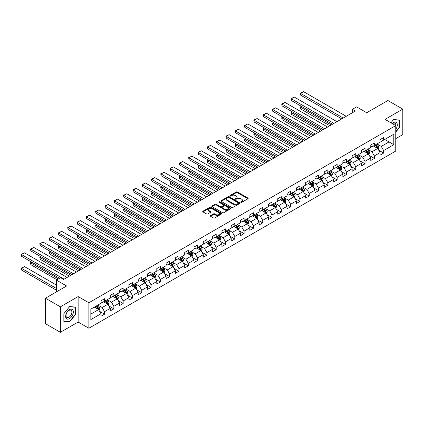 <?xml version="1.0" encoding="UTF-8"?>
<svg xmlns="http://www.w3.org/2000/svg" width="424" height="424" viewBox="0 0 424 424"><rect width="100%" height="100%" fill="white"/><g stroke="black" fill="none" stroke-linecap="round" stroke-linejoin="round"><path stroke-width="0.64" d="M240.901 202.338A0.578 0.334 0 0 0 241.722 202.338L247.939 198.745A0.827 0.477 0 0 0 248.183 198.411A0.827 0.477 0 0 0 247.939 198.072L237.403 191.987A0.827 0.477 0 0 0 236.232 191.987L230.015 195.581A0.578 0.334 0 0 0 230.831 196.052L231.637 195.586A2.65 1.532 0 0 1 235.384 195.586L236.263 196.095A2.65 1.532 0 0 1 237.037 197.176A2.65 1.532 0 0 1 236.263 198.257L235.458 198.724A0.578 0.334 0 0 0 236.279 199.195L237.085 198.729A2.65 1.532 0 0 1 240.827 198.729L241.707 199.238A2.65 1.532 0 0 1 242.48 200.319A2.65 1.532 0 0 1 241.707 201.4L240.901 201.866A0.578 0.334 0 0 0 240.901 202.338L240.901 201.866M210.537 215.578A0.827 0.477 0 0 0 210.293 215.917A0.827 0.477 0 0 0 210.537 216.256L213.489 217.963A0.827 0.477 0 0 0 214.661 217.963L221.572 213.972A0.827 0.477 0 0 0 221.81 213.632A0.827 0.477 0 0 0 221.572 213.299L211.035 207.214A0.827 0.477 0 0 0 209.864 207.214L202.953 211.2A0.827 0.477 0 0 0 202.714 211.539A0.827 0.477 0 0 0 202.953 211.878L206.525 213.94A0.827 0.477 0 0 0 207.696 213.94L210.654 212.233A0.827 0.477 0 0 0 210.898 211.894A0.827 0.477 0 0 0 210.654 211.555L208.884 210.532A2.215 1.277 0 0 1 208.232 209.631A2.215 1.277 0 0 1 209.599 208.449A2.215 1.277 0 0 1 212.016 208.725L218.948 212.731A2.215 1.277 0 0 1 219.6 213.632A2.215 1.277 0 0 1 218.233 214.814A2.215 1.277 0 0 1 215.816 214.539L214.661 213.871A0.827 0.477 0 0 0 213.489 213.871L210.537 215.578L210.537 216.256L213.489 214.56L213.489 213.871M395.762 138.664L402.8 134.604L402.8 109.122L387.891 100.515L366.718 112.736L356.579 106.885L352.408 109.297L355.386 111.019L63.642 279.453L60.664 277.731L56.487 280.142L56.487 291.85M60.362 306.828L60.362 332.305L78.138 322.044L78.138 296.567L60.362 306.828L45.453 298.22L66.626 285.993L56.487 280.142M78.138 296.567L88.87 302.762L395.762 125.584L395.762 151.061L88.87 328.245L88.87 302.762M402.8 109.122L385.029 119.383L395.762 125.584M231.695 207.447A0.827 0.477 0 0 0 232.866 207.447L239.777 203.462A0.827 0.477 0 0 0 240.016 203.123A0.827 0.477 0 0 0 239.777 202.783L229.241 196.704A0.827 0.477 0 0 0 228.07 196.704L221.158 200.69A0.827 0.477 0 0 0 220.92 201.029A0.827 0.477 0 0 0 221.158 201.368L231.695 207.447M219.372 202.465A0.578 0.334 0 0 1 219.961 202.545L219.961 201.856L230.672 208.041A0.827 0.477 0 0 1 230.916 208.38A0.827 0.477 0 0 1 230.672 208.719L223.766 212.705A0.827 0.477 0 0 1 222.595 212.705L212.058 206.621L212.058 205.947A0.827 0.477 0 0 0 211.815 206.281A0.827 0.477 0 0 0 212.058 206.621M212.058 205.947L215.016 204.241A0.827 0.477 0 0 1 216.187 204.241L220.459 206.705A0.827 0.477 0 0 0 221.63 206.705L223.591 205.576A0.827 0.477 0 0 0 223.83 205.237A0.827 0.477 0 0 0 223.591 204.898L219.139 202.328A0.578 0.334 0 0 1 219.961 201.856M60.362 332.305L45.453 323.697L45.453 298.22M99.576 311.322L104.553 314.195L104.553 311.682L110.282 308.375L110.282 310.887L113.86 308.826L113.86 306.308L119.584 303.006L119.584 305.519L123.161 303.452L123.161 300.939L128.885 297.632L128.885 300.15L132.463 298.083L132.463 295.57L138.192 292.263L138.192 294.775L141.77 292.708L141.77 290.196L147.494 286.889L147.494 289.406L151.071 287.339L151.071 284.827L156.795 281.52L156.795 284.032L160.373 281.965L160.373 279.453L166.102 276.151L166.102 278.663L169.679 276.596L169.679 274.084L175.404 270.777L175.404 273.289L178.981 271.228L178.981 268.71L184.705 265.408L184.705 267.92L188.288 265.853L188.288 263.341L194.012 260.034L194.012 262.546L197.589 260.484L197.589 257.967L203.313 254.665L203.313 257.177L206.891 255.11L206.891 252.598L212.615 249.291L212.615 251.808L216.198 249.741L216.198 247.229L221.922 243.922L221.922 246.434L225.499 244.367L225.499 241.855L231.223 238.548L231.223 241.065L234.801 238.998L234.801 236.486L240.53 233.179L240.53 235.691L244.107 233.624L244.107 231.112L249.831 227.81L249.831 230.322L253.409 228.255L253.409 225.743L259.133 222.436L259.133 224.948L262.71 222.886L262.71 220.369L268.44 217.067L268.44 219.579L272.017 217.512L272.017 215L277.741 211.693L277.741 214.205L281.319 212.143L281.319 209.626L287.043 206.324L287.043 208.836L290.62 206.769L290.62 204.257L296.349 200.95L296.349 203.467L299.927 201.4L299.927 198.888L305.651 195.581L305.651 198.093L309.229 196.026L309.229 193.514L314.953 190.206L314.953 192.724L318.535 190.657L318.535 188.145L324.259 184.838L324.259 187.35L327.837 185.283L327.837 182.771L333.561 179.469L333.561 181.981L337.138 179.914L337.138 177.402L342.862 174.094L342.862 176.607L346.445 174.545L346.445 172.027L352.169 168.726L352.169 171.238L355.747 169.171L355.747 166.659L361.471 163.351L361.471 165.864L365.048 163.802L365.048 161.284L370.777 157.982L370.777 160.495L374.355 158.428L374.355 155.915L380.079 152.608L380.079 155.126L383.656 153.059L383.656 150.541L393.795 144.69L393.795 134.222L389.025 136.978L389.025 141.934L393.795 144.69M104.553 314.195L100.976 316.262L100.976 313.749L90.837 319.601L90.837 309.133L100.976 303.282L100.976 300.764L104.553 298.703L104.553 301.215L110.282 297.908L110.282 295.396L113.86 293.329L113.86 295.841L119.584 292.539L119.584 290.027L123.161 287.96L123.161 290.472L128.885 287.165L128.885 284.652L132.463 282.585L132.463 285.103L138.192 281.796L138.192 279.284L141.77 277.216L141.77 279.729L147.494 276.421L147.494 273.909L151.071 271.842L151.071 274.36L156.795 271.053L156.795 268.54L160.373 266.473L160.373 268.986L166.102 265.684L166.102 263.166L169.679 261.104L169.679 263.617L175.404 260.31L175.404 257.797L178.981 255.73L178.981 258.243L184.705 254.941L184.705 252.423L188.288 250.361L188.288 252.874L194.012 249.566L194.012 247.054L197.589 244.987L197.589 247.499L203.313 244.198L203.313 241.685L206.891 239.618L206.891 242.131L212.615 238.823L212.615 236.311L216.198 234.244L216.198 236.762L221.922 233.454L221.922 230.942L225.499 228.875L225.499 231.387L231.223 228.08L231.223 225.568L234.801 223.501L234.801 226.019L240.53 222.711L240.53 220.199L244.107 218.132L244.107 220.644L249.831 217.342L249.831 214.825L253.409 212.763L253.409 215.275L259.133 211.968L259.133 209.456L262.71 207.389L262.71 209.901L268.44 206.599L268.44 204.082L272.017 202.02L272.017 204.532L277.741 201.225L277.741 198.713L281.319 196.646L281.319 199.158L287.043 195.856L287.043 193.344L290.62 191.277L290.62 193.789L296.349 190.482L296.349 187.97L299.927 185.903L299.927 188.42L305.651 185.113L305.651 182.601L309.229 180.534L309.229 183.046L314.953 179.739L314.953 177.227L318.535 175.16L318.535 177.677L324.259 174.37L324.259 171.858L327.837 169.791L327.837 172.303L333.561 169.001L333.561 166.484L337.138 164.422L337.138 166.934L342.862 163.627L342.862 161.115L346.445 159.048L346.445 161.56L352.169 158.258L352.169 155.741L355.747 153.679L355.747 156.191L361.471 152.884L361.471 150.372L365.048 148.305L365.048 150.817L370.777 147.515L370.777 145.003L374.355 142.936L374.355 145.448L380.079 142.141L380.079 139.629L383.656 137.562L383.656 140.079L393.795 134.222M103.599 301.766L107.892 304.246L102.168 307.548L97.875 305.073M100.976 301.904L102.168 302.593L104.553 301.215M102.168 307.548L104.553 311.682M107.892 304.246L110.282 308.375M112.906 296.392L117.199 298.872L111.475 302.18L107.177 299.699M110.282 296.53L111.475 297.219L113.86 295.841M111.475 302.18L113.86 306.308M117.199 298.872L119.584 303.006M122.207 291.023L126.5 293.503L120.776 296.805L116.483 294.33M119.584 291.161L120.776 291.85L123.161 290.472M120.776 296.805L123.161 300.939M126.5 293.503L128.885 297.632M131.509 285.654L135.807 288.129L130.078 291.436L125.785 288.956M128.885 285.792L130.078 286.476L132.463 285.103M130.078 291.436L132.463 295.57M135.807 288.129L138.192 292.263M140.816 280.28L145.109 282.76L139.385 286.067L135.086 283.587M138.192 280.418L139.385 281.107L141.77 279.729M139.385 286.067L141.77 290.196M145.109 282.76L147.494 286.889M150.117 274.911L154.41 277.386L148.686 280.693L144.393 278.213M147.494 275.049L148.686 275.738L151.071 274.36M148.686 280.693L151.071 284.827M154.41 277.386L156.795 281.52M159.419 269.537L163.717 272.017L157.988 275.324L153.695 272.844M156.795 269.675L157.988 270.364L160.373 268.986M157.988 275.324L160.373 279.453M163.717 272.017L166.102 276.151M168.726 264.168L173.018 266.648L167.294 269.95L163.002 267.47M166.102 264.306L167.294 264.995L169.679 263.617M167.294 269.95L169.679 274.084M173.018 266.648L175.404 270.777M178.027 258.794L182.32 261.274L176.596 264.581L172.303 262.101M175.404 258.932L176.596 259.621L178.981 258.243M176.596 264.581L178.981 268.71M182.32 261.274L184.705 265.408M187.328 253.425L191.627 255.905L185.898 259.207L181.605 256.732M184.705 253.563L185.898 254.252L188.288 252.874M185.898 259.207L188.288 263.341M191.627 255.905L194.012 260.034M196.635 248.051L200.928 250.531L195.204 253.838L190.911 251.358M194.012 248.188L195.204 248.877L197.589 247.499M195.204 253.838L197.589 257.967M200.928 250.531L203.313 254.665M205.937 242.682L210.23 245.162L204.506 248.464L200.213 245.989M203.313 242.82L204.506 243.508L206.891 242.131M204.506 248.464L206.891 252.598M210.23 245.162L212.615 249.291M215.244 237.313L219.537 239.788L213.813 243.095L209.514 240.615M212.615 237.451L213.813 238.134L216.198 236.762M213.813 243.095L216.198 247.229M219.537 239.788L221.922 243.922M224.545 231.939L228.838 234.419L223.114 237.721L218.821 235.246M221.922 232.076L223.114 232.765L225.499 231.387M223.114 237.721L225.499 241.855M228.838 234.419L231.223 238.548M233.847 226.57L238.14 229.045L232.416 232.352L228.123 229.872M231.223 226.708L232.416 227.397L234.801 226.019M232.416 232.352L234.801 236.486M238.14 229.045L240.53 233.179M243.153 221.196L247.446 223.676L241.722 226.983L237.424 224.503M240.53 221.333L241.722 222.022L244.107 220.644M241.722 226.983L244.107 231.112M247.446 223.676L249.831 227.81M252.455 215.827L256.748 218.302L251.024 221.609L246.731 219.129M249.831 215.964L251.024 216.653L253.409 215.275M251.024 221.609L253.409 225.743M256.748 218.302L259.133 222.436M261.756 210.452L266.055 212.933L260.325 216.24L256.032 213.76M259.133 210.59L260.325 211.279L262.71 209.901M260.325 216.24L262.71 220.369M266.055 212.933L268.44 217.067M271.063 205.084L275.356 207.564L269.632 210.866L265.334 208.391M268.44 205.221L269.632 205.91L272.017 204.532M269.632 210.866L272.017 215M275.356 207.564L277.741 211.693M280.365 199.709L284.658 202.19L278.934 205.497L274.641 203.017M277.741 199.847L278.934 200.536L281.319 199.158M278.934 205.497L281.319 209.626M284.658 202.19L287.043 206.324M289.666 194.34L293.964 196.821L288.235 200.123L283.942 197.648M287.043 194.478L288.235 195.167L290.62 193.789M288.235 200.123L290.62 204.257M293.964 196.821L296.349 200.95M298.973 188.972L303.266 191.447L297.542 194.754L293.249 192.273M296.349 189.104L297.542 189.793L299.927 188.42M297.542 194.754L299.927 198.888M303.266 191.447L305.651 195.581M308.274 183.597L312.567 186.078L306.844 189.38L302.55 186.904M305.651 183.735L306.844 184.424L309.229 183.046M306.844 189.38L309.229 193.514M312.567 186.078L314.953 190.206M317.576 178.228L321.874 180.703L316.145 184.011L311.852 181.53M314.953 178.366L316.145 179.055L318.535 177.677M316.145 184.011L318.535 188.145M321.874 180.703L324.259 184.838M326.883 172.854L331.176 175.335L325.452 178.642L321.159 176.161M324.259 172.992L325.452 173.681L327.837 172.303M325.452 178.642L327.837 182.771M331.176 175.335L333.561 179.469M336.184 167.485L340.477 169.96L334.753 173.268L330.46 170.787M333.561 167.623L334.753 168.312L337.138 166.934M334.753 173.268L337.138 177.402M340.477 169.96L342.862 174.094M345.491 162.111L349.784 164.592L344.055 167.899L339.762 165.418M342.862 162.249L344.055 162.938L346.445 161.56M344.055 167.899L346.445 172.027M349.784 164.592L352.169 168.726M354.793 156.742L359.086 159.223L353.362 162.524L349.069 160.044M352.169 156.88L353.362 157.569L355.747 156.191M353.362 162.524L355.747 166.659M359.086 159.223L361.471 163.351M364.094 151.368L368.387 153.848L362.663 157.156L358.37 154.675M361.471 151.506L362.663 152.195L365.048 150.817M362.663 157.156L365.048 161.284M368.387 153.848L370.777 157.982M373.401 145.999L377.694 148.48L371.97 151.781L367.672 149.306M370.777 146.137L371.97 146.826L374.355 145.448M371.97 151.781L374.355 155.915M377.694 148.48L380.079 152.608M384.732 139.459L389.025 141.934L381.271 146.412L376.978 143.932M380.079 140.763L381.271 141.452L383.656 140.079M381.271 146.412L383.656 150.541M78.138 322.044L88.87 328.245M352.408 109.297L352.408 112.736M90.837 314.094L98.591 309.615L94.298 307.135M98.591 309.615L100.976 313.749M378.674 150.181L383.656 153.059M369.373 155.555L374.355 158.428M360.071 160.924L365.048 163.802M350.765 166.298L355.747 169.171M341.463 171.667L346.445 174.545M332.162 177.041L337.138 179.914M322.855 182.41L327.837 185.283M313.553 187.779L318.535 190.657M304.252 193.153L309.229 196.026M294.945 198.522L299.927 201.4M285.644 203.896L290.62 206.769M276.342 209.265L281.319 212.143M267.035 214.639L272.017 217.512M257.734 220.008L262.71 222.886M248.427 225.383L253.409 228.255M239.125 230.751L244.107 233.624M229.824 236.12L234.801 238.998M220.517 241.494L225.499 244.367M211.216 246.863L216.198 249.741M201.914 252.238L206.891 255.11M192.607 257.607L197.589 260.484M183.306 262.981L188.288 265.853M174.004 268.35L178.981 271.228M164.698 273.724L169.679 276.596M155.396 279.093L160.373 281.965M146.094 284.462L151.071 287.339M136.788 289.836L141.77 292.708M127.486 295.205L132.463 298.083M118.179 300.579L123.161 303.452M108.878 305.948L113.86 308.826M395.762 132.129L399.313 127.714L399.313 120.04L393.557 119.526L390.933 122.79M63.854 321.387L69.605 321.901L75.361 314.746L75.361 307.071L69.605 306.557L63.854 313.718L63.854 321.387M399.011 127.539L399.313 127.714M75.064 314.571L75.361 314.746M69.001 321.551L69.605 321.901M241.134 202.418L241.707 202.089A2.65 1.532 0 0 0 242.48 201.008L242.48 200.319M237.037 197.176L237.037 197.865A2.65 1.532 0 0 1 236.263 198.946L235.691 199.275M247.939 198.072L247.939 198.745L237.403 192.676A0.827 0.477 0 0 0 236.232 192.676L230.248 196.132M239.777 202.783L239.777 203.462L229.241 197.393A0.827 0.477 0 0 0 228.07 197.393L221.169 201.374L221.158 200.69M238.309 203.361A0.578 0.334 0 0 0 238.309 202.889L229.061 197.547A0.578 0.334 0 0 0 228.244 197.547L227.397 198.04A2.65 1.532 0 0 0 226.617 199.121A2.65 1.532 0 0 0 227.397 200.202L233.714 203.849A2.65 1.532 0 0 0 237.461 203.849L238.309 203.361L238.309 204.05A0.578 0.334 0 0 0 238.479 203.812L238.479 203.123M226.617 199.121L226.617 199.81A2.65 1.532 0 0 0 227.397 200.891L227.397 200.202M238.309 204.05L237.461 204.538A2.65 1.532 0 0 1 233.714 204.538L227.397 200.891M212.069 206.626L215.016 204.93L215.016 204.241M223.83 205.237L223.83 205.926A0.827 0.477 0 0 1 223.591 206.26L221.63 207.394A0.827 0.477 0 0 1 220.459 207.394L216.187 204.93A0.827 0.477 0 0 0 215.016 204.93M219.961 202.545L230.661 208.725M224.89 209.265A2.215 1.277 0 0 0 227.306 209.546A2.215 1.277 0 0 0 228.674 208.364A2.215 1.277 0 0 0 228.022 207.458L225.579 206.048A0.827 0.477 0 0 0 224.407 206.048L222.446 207.177A0.827 0.477 0 0 0 222.208 207.516A0.827 0.477 0 0 0 222.446 207.855L224.89 209.265L224.89 209.954A2.215 1.277 0 0 0 227.306 210.23A2.215 1.277 0 0 0 228.674 209.053L228.674 208.364M222.208 207.516L222.208 208.205A0.827 0.477 0 0 0 222.446 208.544L222.446 207.855M224.89 209.954L222.446 208.544M219.6 213.632L219.6 214.321A2.215 1.277 0 0 1 218.233 215.503A2.215 1.277 0 0 1 215.816 215.228L214.661 214.56A0.827 0.477 0 0 0 213.489 214.56M208.232 209.631L208.232 210.32A2.215 1.277 0 0 0 208.884 211.221L208.884 210.532M210.654 211.555L210.654 212.233L208.884 211.221M221.561 213.977L211.035 207.903A0.827 0.477 0 0 0 209.864 207.903L202.964 211.883M378.166 149.296L378.876 147.504A2.237 1.288 -120 0 0 378.16 145.602L376.931 143.959M374.784 146.799L373.947 145.681M331.324 124.91L300.632 107.187L300.632 108.91L329.835 125.769M375.081 145.029L376.311 146.672A2.237 1.288 60 0 1 376.952 148.013L377.667 147.6A2.237 1.288 -120 0 0 377.026 146.259L375.796 144.616M375.235 144.939L376.602 146.762A1.139 0.657 60 0 1 376.809 147.107L377.667 147.6M301.761 106.535L300.632 107.187L300.303 106.996L301.438 106.345M300.632 108.91L300.303 106.996M343.255 118.026L300.632 93.418L300.632 95.135L341.76 118.884M346.233 116.303L303.611 91.695L300.632 93.418L300.303 93.227L302.392 92.019L303.611 91.695M300.632 95.135L300.303 93.227M395.762 129.368A5.48 3.164 120 0 0 396.795 127.428A5.48 3.164 120 0 0 396.456 122.578A5.48 3.164 120 0 0 392.253 123.554M398.645 119.981L399.011 120.193L399.011 127.629L395.762 131.673M390.944 122.796L393.435 119.695L399.011 120.193M395.762 125.87A4.15 2.396 120 0 0 394.967 123.22A4.15 2.396 120 0 0 392.491 123.691M69.488 318.636A5.48 3.164 120 0 0 73.363 311.921A5.48 3.164 120 0 0 69.488 309.684A5.48 3.164 120 0 0 65.614 316.399A5.48 3.164 120 0 0 69.488 318.636M68.942 317.237A4.15 2.396 120 0 0 71.656 313.58A4.15 2.396 120 0 0 71.02 310.251A4.15 2.396 120 0 0 68.942 310.458A4.15 2.396 120 0 0 66.234 314.115A4.15 2.396 120 0 0 66.87 317.444A4.15 2.396 120 0 0 68.942 317.237M63.913 313.665L69.488 306.727L75.064 307.225L75.064 314.661L69.488 321.593L63.913 321.095L63.902 313.654M74.693 307.013L75.064 307.225M368.859 154.665L369.569 152.879A2.237 1.288 -120 0 0 368.859 150.976L367.624 149.333M365.483 152.168L364.645 151.055M322.023 130.279L291.325 112.561L291.325 114.279L320.528 131.143M365.779 150.398L367.009 152.041A2.237 1.288 60 0 1 367.645 153.387L368.366 152.974A2.237 1.288 -120 0 0 367.725 151.628L366.495 149.985M365.933 150.308L367.301 152.131A1.139 0.657 60 0 1 367.507 152.476L368.366 152.974M292.459 111.904L291.325 112.561L290.996 112.371L292.131 111.713M291.325 114.279L290.996 112.371M359.557 160.039L360.268 158.247A2.237 1.288 -120 0 0 359.552 156.345L358.322 154.702M356.176 157.543L355.339 156.424M312.716 135.654L282.024 117.93L282.024 119.653L311.227 136.512M356.473 155.772L357.702 157.415A2.237 1.288 60 0 1 358.344 158.756L359.059 158.343A2.237 1.288 -120 0 0 358.418 157.002L357.188 155.359M356.632 155.682L357.994 157.505A1.139 0.657 60 0 1 358.201 157.85L359.059 158.343M283.158 117.278L282.024 117.93L281.695 117.74L282.829 117.088M282.024 119.653L281.695 117.74M333.948 123.395L291.325 98.787L291.325 100.509L332.458 124.253M336.932 121.672L294.309 97.064L291.325 98.787L290.996 98.596L294.309 97.064M291.325 100.509L290.996 98.596M324.646 128.763L282.024 104.156L282.024 105.878L323.157 129.627M327.625 127.046L285.002 102.438L282.024 104.156L281.695 103.97L285.002 102.438M282.024 105.878L281.695 103.97M350.256 165.408L350.961 163.622A2.237 1.288 -120 0 0 350.251 161.719L349.021 160.076M346.874 162.911L346.037 161.798M303.414 141.022L272.722 123.305L272.722 125.022L301.925 141.886M347.171 161.141L348.401 162.784A2.237 1.288 60 0 1 349.042 164.13L349.758 163.717A2.237 1.288 -120 0 0 349.116 162.371L347.887 160.728M347.325 161.051L348.692 162.874A1.139 0.657 60 0 1 348.899 163.219L349.758 163.717M273.851 122.647L272.722 123.305L272.394 123.114L273.522 122.457M272.722 125.022L272.394 123.114M340.949 170.777L341.659 168.991A2.237 1.288 -120 0 0 340.949 167.088L339.714 165.445M337.568 168.286L336.736 167.167M294.113 146.397L263.415 128.673L263.415 130.396L292.618 147.255M337.864 166.515L339.099 168.158A2.237 1.288 60 0 1 339.735 169.499L340.451 169.086A2.237 1.288 -120 0 0 339.815 167.745L338.58 166.102M338.023 166.425L339.391 168.249A1.139 0.657 60 0 1 339.598 168.593L340.451 169.086M264.55 128.022L263.415 128.673L263.087 128.483L264.221 127.831M263.415 130.396L263.087 128.483M331.648 176.151L332.358 174.365A2.237 1.288 -120 0 0 331.642 172.462L330.413 170.819M328.266 173.654L327.429 172.536M284.806 151.766L254.114 134.042L254.114 135.765L283.317 152.629M328.563 171.884L329.793 173.527A2.237 1.288 60 0 1 330.434 174.874L331.149 174.46A2.237 1.288 -120 0 0 330.508 173.114L329.278 171.471M328.717 171.794L330.084 173.617A1.139 0.657 60 0 1 330.291 173.962L331.149 174.46M255.248 133.39L254.114 134.042L253.785 133.857L254.919 133.2M254.114 135.765L253.785 133.857M315.345 134.138L272.722 109.53L272.722 111.252L313.85 134.996M318.323 132.415L275.701 107.807L272.722 109.53L272.394 109.339L275.701 107.807M272.722 111.252L272.394 109.339M306.038 139.507L263.415 114.899L263.415 116.621L304.549 140.371M309.022 137.789L266.399 113.182L263.415 114.899L263.087 114.713L266.399 113.182M263.415 116.621L263.087 114.713M296.736 144.881L254.114 120.273L254.114 121.995L295.242 145.739M299.715 143.158L257.092 118.55L254.114 120.273L253.785 120.082L257.092 118.55M254.114 121.995L253.785 120.082M287.43 150.25L244.807 125.642L244.807 127.364L285.94 151.114M290.414 148.527L247.791 123.919L244.807 125.642L244.484 125.456L247.791 123.919M244.807 127.364L244.484 125.456M278.128 155.624L235.506 131.016L235.506 132.738L276.639 156.483M281.112 153.901L238.489 129.293L235.506 131.016L235.177 130.825L238.489 129.293M235.506 132.738L235.177 130.825M268.827 160.993L226.204 136.385L226.204 138.107L267.332 161.857M271.805 159.27L229.183 134.662L226.204 136.385L225.875 136.194L229.183 134.662M226.204 138.107L225.875 136.194M259.52 166.367L216.897 141.759L216.897 143.476L258.031 167.226M262.504 164.644L219.881 140.037L216.897 141.759L216.569 141.568L218.657 140.36L219.881 140.037M216.897 143.476L216.569 141.568M250.218 171.736L207.596 147.128L207.596 148.851L248.729 172.595M253.202 170.013L210.58 145.406L207.596 147.128L207.267 146.937L210.58 145.406M207.596 148.851L207.267 146.937M240.917 177.105L198.294 152.497L198.294 154.219L239.422 177.969M243.895 175.388L201.273 150.78L198.294 152.497L197.966 152.311L201.273 150.78M198.294 154.219L197.966 152.311M231.61 182.479L188.987 157.871L188.987 159.594L230.121 183.338M234.594 180.757L191.971 156.149L188.987 157.871L188.659 157.68L191.971 156.149M188.987 159.594L188.659 157.68M222.309 187.848L179.686 163.24L179.686 164.963L220.819 188.712M225.292 186.131L182.67 161.523L179.686 163.24L179.357 163.054L182.67 161.523M179.686 164.963L179.357 163.054M213.007 193.222L170.384 168.614L170.384 170.337L211.512 194.081M215.986 191.5L173.363 166.892L170.384 168.614L170.056 168.423L173.363 166.892M170.384 170.337L170.056 168.423M203.7 198.591L161.078 173.983L161.078 175.706L202.211 199.455M206.684 196.869L164.062 172.261L161.078 173.983L160.749 173.798L164.062 172.261M161.078 175.706L160.749 173.798M194.399 203.965L151.776 179.357L151.776 181.08L192.909 204.824M197.377 202.243L154.755 177.635L151.776 179.357L151.448 179.167L154.755 177.635M151.776 181.08L151.448 179.167M185.097 209.334L142.475 184.726L142.475 186.449L183.603 210.198M188.076 207.612L145.453 183.004L142.475 184.726L142.146 184.535L145.453 183.004M142.475 186.449L142.146 184.535M175.79 214.708L133.168 190.1L133.168 191.818L174.301 215.567M178.774 212.986L136.152 188.378L133.168 190.1L132.839 189.91L134.927 188.701L136.152 188.378M133.168 191.818L132.839 189.91M166.489 220.077L123.866 195.469L123.866 197.192L164.994 220.936M169.468 218.355L126.845 193.747L123.866 195.469L123.538 195.279L126.845 193.747M123.866 197.192L123.538 195.279M157.182 225.446L114.56 200.838L114.56 202.561L155.693 226.31M160.166 223.729L117.543 199.121L114.56 200.838L114.236 200.653L117.543 199.121M114.56 202.561L114.236 200.653M147.881 230.82L105.258 206.212L105.258 207.935L146.391 231.679M150.864 229.098L108.242 204.49L105.258 206.212L104.929 206.022L108.242 204.49M105.258 207.935L104.929 206.022M322.346 181.52L323.051 179.734A2.237 1.288 -120 0 0 322.341 177.831L321.111 176.188M318.965 179.023L318.127 177.91M275.505 157.14L244.807 139.417L244.807 141.139L274.015 157.998M319.261 177.253L320.491 178.896A2.237 1.288 60 0 1 321.132 180.242L321.848 179.829A2.237 1.288 -120 0 0 321.207 178.488L319.977 176.84M319.415 177.163L320.783 178.986A1.139 0.657 60 0 1 320.989 179.336L321.848 179.829M245.941 138.759L244.807 139.417L244.484 139.226L245.613 138.574M244.807 141.139L244.484 139.226M313.039 186.894L313.749 185.108A2.237 1.288 -120 0 0 313.034 183.205L311.804 181.557M309.658 184.398L308.826 183.279M266.203 162.509L235.506 144.785L235.506 146.508L264.709 163.367M309.955 182.627L311.19 184.27A2.237 1.288 60 0 1 311.826 185.617L312.541 185.203A2.237 1.288 -120 0 0 311.905 183.857L310.67 182.214M310.114 182.537L311.476 184.361A1.139 0.657 60 0 1 311.682 184.705L312.541 185.203M236.64 144.133L235.506 144.785L235.177 144.6L236.311 143.943M235.506 146.508L235.177 144.6M303.738 192.263L304.448 190.477A2.237 1.288 -120 0 0 303.732 188.574L302.503 186.931M300.356 189.767L299.519 188.654M256.896 167.877L226.204 150.16L226.204 151.882L255.407 168.741M300.653 187.996L301.883 189.639A2.237 1.288 60 0 1 302.524 190.986L303.24 190.572A2.237 1.288 -120 0 0 302.598 189.226L301.369 187.583M300.807 187.906L302.174 189.729A1.139 0.657 60 0 1 302.381 190.079L303.24 190.572M227.338 149.502L226.204 150.16L225.875 149.969L227.01 149.317M226.204 151.882L225.875 149.969M294.431 197.637L295.141 195.846A2.237 1.288 -120 0 0 294.431 193.943L293.201 192.3M291.055 195.141L290.217 194.022M247.595 173.252L216.897 155.529L216.897 157.251L246.106 174.11M291.352 193.371L292.581 195.013A2.237 1.288 60 0 1 293.223 196.354L293.938 195.941A2.237 1.288 -120 0 0 293.297 194.6L292.067 192.957M291.505 193.28L292.873 195.104A1.139 0.657 60 0 1 293.079 195.448L293.938 195.941M218.031 154.877L216.897 155.529L216.569 155.338L217.703 154.686M216.897 157.251L216.569 155.338M285.129 203.006L285.84 201.22A2.237 1.288 -120 0 0 285.124 199.317L283.894 197.674M281.748 200.51L280.916 199.397M238.293 178.621L207.596 160.903L207.596 162.62L236.799 179.484M282.045 198.739L283.28 200.382A2.237 1.288 60 0 1 283.916 201.729L284.631 201.315A2.237 1.288 -120 0 0 283.995 199.969L282.76 198.326M282.204 198.649L283.566 200.472A1.139 0.657 60 0 1 283.773 200.817L284.631 201.315M208.73 160.246L207.596 160.903L207.267 160.712L208.401 160.055M207.596 162.62L207.267 160.712M275.828 208.38L276.538 206.589A2.237 1.288 -120 0 0 275.823 204.686L274.593 203.043M272.447 205.884L271.609 204.766M228.987 183.995L198.294 166.272L198.294 167.994L227.497 184.853M272.743 204.114L273.973 205.757A2.237 1.288 60 0 1 274.614 207.097L275.33 206.684A2.237 1.288 -120 0 0 274.688 205.343L273.459 203.7M272.897 204.024L274.264 205.847A1.139 0.657 60 0 1 274.471 206.191L275.33 206.684M199.423 165.62L198.294 166.272L197.966 166.081L199.1 165.429M198.294 167.994L197.966 166.081M266.521 213.749L267.231 211.963A2.237 1.288 -120 0 0 266.521 210.06L265.286 208.417M263.145 211.253L262.308 210.14M219.685 189.364L188.987 171.646L188.987 173.363L218.196 190.228M263.442 209.483L264.671 211.126A2.237 1.288 60 0 1 265.313 212.472L266.028 212.058A2.237 1.288 -120 0 0 265.387 210.712L264.157 209.069M263.596 209.392L264.963 211.216A1.139 0.657 60 0 1 265.17 211.56L266.028 212.058M190.122 170.989L188.987 171.646L188.659 171.455L189.793 170.798M188.987 173.363L188.659 171.455M257.22 219.118L257.93 217.332A2.237 1.288 -120 0 0 257.214 215.429L255.985 213.786M253.838 216.627L253.001 215.509M210.378 194.738L179.686 177.015L179.686 178.737L208.889 195.597M254.135 214.857L255.37 216.5A2.237 1.288 60 0 1 256.006 217.841L256.721 217.427A2.237 1.288 -120 0 0 256.085 216.086L254.851 214.443M254.294 214.767L255.656 216.59A1.139 0.657 60 0 1 255.863 216.934L256.721 217.427M180.82 176.363L179.686 177.015L179.357 176.824L180.492 176.172M179.686 178.737L179.357 176.824M247.918 224.492L248.628 222.706A2.237 1.288 -120 0 0 247.913 220.803L246.683 219.16M244.537 221.996L243.699 220.877M201.077 200.107L170.384 182.384L170.384 184.106L199.587 200.971M244.834 220.226L246.063 221.869A2.237 1.288 60 0 1 246.704 223.215L247.42 222.801A2.237 1.288 -120 0 0 246.779 221.455L245.549 219.812M244.987 220.136L246.355 221.959A1.139 0.657 60 0 1 246.561 222.303L247.42 222.801M171.513 181.732L170.384 182.384L170.056 182.198L171.19 181.541M170.384 184.106L170.056 182.198M238.611 229.861L239.322 228.075A2.237 1.288 -120 0 0 238.611 226.172L237.376 224.529M235.235 227.365L234.398 226.252M191.775 205.481L161.078 187.758L161.078 189.48L190.281 206.34M235.532 225.595L236.762 227.238A2.237 1.288 60 0 1 237.403 228.584L238.118 228.17A2.237 1.288 -120 0 0 237.477 226.829L236.248 225.181M235.686 225.504L237.053 227.328A1.139 0.657 60 0 1 237.26 227.677L238.118 228.17M162.212 187.101L161.078 187.758L160.749 187.567L161.883 186.915M161.078 189.48L160.749 187.567M229.31 235.235L230.02 233.449A2.237 1.288 -120 0 0 229.304 231.546L228.075 229.903M225.928 232.739L225.091 231.621M182.468 210.85L151.776 193.127L151.776 194.849L180.979 211.709M226.225 230.969L227.455 232.612A2.237 1.288 60 0 1 228.096 233.958L228.812 233.544A2.237 1.288 -120 0 0 228.17 232.198L226.941 230.555M226.384 230.879L227.746 232.702A1.139 0.657 60 0 1 227.953 233.046L228.812 233.544M152.91 192.475L151.776 193.127L151.448 192.941L152.582 192.284M151.776 194.849L151.448 192.941M220.008 240.604L220.713 238.818A2.237 1.288 -120 0 0 220.003 236.915L218.773 235.272M216.627 238.108L215.79 236.995M173.167 216.219L142.475 198.501L142.475 200.223L171.678 217.083M216.924 236.338L218.153 237.981A2.237 1.288 60 0 1 218.795 239.327L219.51 238.913A2.237 1.288 -120 0 0 218.869 237.567L217.639 235.924M217.077 236.248L218.445 238.071A1.139 0.657 60 0 1 218.652 238.421L219.51 238.913M143.603 197.844L142.475 198.501L142.146 198.31L143.275 197.658M142.475 200.223L142.146 198.31M210.702 245.978L211.412 244.192A2.237 1.288 -120 0 0 210.702 242.284L209.467 240.641M207.32 243.482L206.488 242.364M163.865 221.593L133.168 203.87L133.168 205.592L162.371 222.452M207.617 241.712L208.852 243.355A2.237 1.288 60 0 1 209.488 244.696L210.203 244.282A2.237 1.288 -120 0 0 209.567 242.941L208.338 241.298M207.776 241.622L209.143 243.445A1.139 0.657 60 0 1 209.35 243.789L210.203 244.282M134.302 203.218L133.168 203.87L132.839 203.679L133.973 203.027M133.168 205.592L132.839 203.679M201.4 251.347L202.11 249.561A2.237 1.288 -120 0 0 201.395 247.658L200.165 246.015M198.019 248.851L197.181 247.738M154.559 226.962L123.866 209.244L123.866 210.961L153.069 227.826M198.315 247.081L199.545 248.724A2.237 1.288 60 0 1 200.186 250.07L200.902 249.657A2.237 1.288 -120 0 0 200.261 248.31L199.031 246.667M198.474 246.991L199.837 248.814A1.139 0.657 60 0 1 200.043 249.158L200.902 249.657M125.001 208.587L123.866 209.244L123.538 209.053L124.672 208.396M123.866 210.961L123.538 209.053M192.099 256.721L192.803 254.93A2.237 1.288 -120 0 0 192.093 253.027L190.864 251.384M188.717 254.225L187.88 253.107M145.257 232.336L114.56 214.613L114.56 216.335L143.768 233.195M189.014 252.455L190.244 254.098A2.237 1.288 60 0 1 190.885 255.439L191.6 255.025A2.237 1.288 -120 0 0 190.959 253.685L189.729 252.042M189.168 252.365L190.535 254.188A1.139 0.657 60 0 1 190.742 254.532L191.6 255.025M115.694 213.961L114.56 214.613L114.236 214.422L115.365 213.77M114.56 216.335L114.236 214.422M182.792 262.09L183.502 260.304A2.237 1.288 -120 0 0 182.786 258.401L181.557 256.759M179.41 259.594L178.578 258.481M135.956 237.705L105.258 219.987L105.258 221.704L134.461 238.569M179.707 257.824L180.942 259.467A2.237 1.288 60 0 1 181.578 260.813L182.293 260.4A2.237 1.288 -120 0 0 181.657 259.053L180.423 257.41M179.866 257.734L181.228 259.557A1.139 0.657 60 0 1 181.435 259.901L182.293 260.4M106.392 219.33L105.258 219.987L104.929 219.796L106.064 219.139M105.258 221.704L104.929 219.796M173.49 267.459L174.2 265.673A2.237 1.288 -120 0 0 173.485 263.77L172.255 262.127M170.109 264.968L169.271 263.85M126.649 243.079L95.957 225.356L95.957 227.079L125.16 243.938M170.406 263.198L171.635 264.841A2.237 1.288 60 0 1 172.277 266.182L172.992 265.769A2.237 1.288 -120 0 0 172.351 264.428L171.121 262.785M170.559 263.108L171.927 264.931A1.139 0.657 60 0 1 172.133 265.276L172.992 265.769M97.091 224.704L95.957 225.356L95.628 225.165L96.762 224.513M95.957 227.079L95.628 225.165M164.183 272.833L164.894 271.047A2.237 1.288 -120 0 0 164.183 269.145L162.954 267.502M160.807 270.337L159.97 269.219M117.347 248.448L86.65 230.725L86.65 232.447L115.858 249.312M161.104 268.567L162.334 270.21A2.237 1.288 60 0 1 162.975 271.556L163.691 271.143A2.237 1.288 -120 0 0 163.049 269.797L161.82 268.154M161.258 268.477L162.625 270.3A1.139 0.657 60 0 1 162.832 270.644L163.691 271.143M87.784 230.073L86.65 230.725L86.321 230.539L87.455 229.882M86.65 232.447L86.321 230.539M154.882 278.202L155.592 276.416A2.237 1.288 -120 0 0 154.877 274.514L153.647 272.871M151.501 275.706L150.668 274.593M108.046 253.822L77.348 236.099L77.348 237.822L106.551 254.681M151.797 273.936L153.032 275.579A2.237 1.288 60 0 1 153.668 276.925L154.384 276.512A2.237 1.288 -120 0 0 153.748 275.171L152.513 273.528M151.956 273.846L153.318 275.669A1.139 0.657 60 0 1 153.525 276.019L154.384 276.512M78.482 235.442L77.348 236.099L77.02 235.908L78.154 235.256M77.348 237.822L77.02 235.908M145.58 283.577L146.291 281.79A2.237 1.288 -120 0 0 145.575 279.888L144.346 278.245M142.199 281.08L141.362 279.962M98.739 259.191L68.047 241.468L68.047 243.191L97.25 260.05M142.496 279.31L143.725 280.953A2.237 1.288 60 0 1 144.367 282.299L145.082 281.886A2.237 1.288 -120 0 0 144.441 280.54L143.211 278.897M142.649 279.22L144.017 281.043A1.139 0.657 60 0 1 144.224 281.388L145.082 281.886M69.176 240.816L68.047 241.468L67.718 241.282L68.852 240.625M68.047 243.191L67.718 241.282M136.274 288.945L136.984 287.159A2.237 1.288 -120 0 0 136.274 285.257L135.039 283.614M132.898 286.449L132.06 285.336M89.438 264.56L58.74 246.842L58.74 248.565L87.948 265.424M133.194 284.679L134.424 286.322A2.237 1.288 60 0 1 135.065 287.668L135.781 287.255A2.237 1.288 -120 0 0 135.139 285.909L133.91 284.266M133.348 284.589L134.715 286.412A1.139 0.657 60 0 1 134.922 286.762L135.781 287.255M59.874 246.185L58.74 246.842L58.411 246.651L59.545 246M58.74 248.565L58.411 246.651M126.972 294.32L127.682 292.534A2.237 1.288 -120 0 0 126.967 290.626L125.737 288.983M123.591 291.823L122.753 290.705M80.131 269.934L49.438 252.211L49.438 253.934L78.641 270.793M123.888 290.053L125.122 291.696A2.237 1.288 60 0 1 125.758 293.037L126.474 292.624A2.237 1.288 -120 0 0 125.838 291.283L124.603 289.64M124.047 289.963L125.409 291.786A1.139 0.657 60 0 1 125.615 292.131L126.474 292.624M50.573 251.559L49.438 252.211L49.11 252.02L50.244 251.368M49.438 253.934L49.11 252.02M117.671 299.689L118.381 297.902A2.237 1.288 -120 0 0 117.665 296L116.436 294.357M114.289 297.192L113.452 296.079M70.829 275.303L40.137 257.585L40.137 259.303L69.34 276.167M114.586 295.422L115.816 297.065A2.237 1.288 60 0 1 116.457 298.411L117.172 297.998A2.237 1.288 -120 0 0 116.531 296.652L115.302 295.009M114.74 295.332L116.107 297.155A1.139 0.657 60 0 1 116.314 297.5L117.172 297.998M41.266 256.928L40.137 257.585L39.808 257.394L40.943 256.737M40.137 259.303L39.808 257.394M108.364 305.063L109.074 303.271A2.237 1.288 -120 0 0 108.364 301.369L107.129 299.726M104.988 302.566L104.15 301.448M58.544 278.955L30.83 262.954L30.83 264.677L57.055 279.814M105.285 300.796L106.514 302.439A2.237 1.288 60 0 1 107.155 303.78L107.871 303.367A2.237 1.288 -120 0 0 107.23 302.026L106 300.383M105.438 300.706L106.806 302.529A1.139 0.657 60 0 1 107.012 302.874L107.871 303.367M31.964 262.302L30.83 262.954L30.502 262.763L31.636 262.112M30.83 264.677L30.502 262.763M99.062 310.432L99.773 308.646A2.237 1.288 -120 0 0 99.057 306.743L97.827 305.1M56.487 288.511L21.529 268.328L24.513 266.606L56.487 285.066M95.681 307.935L94.843 306.822M21.529 270.046L21.2 268.138L21.529 268.328L21.529 270.046L56.487 290.233M95.978 306.165L97.207 307.808A2.237 1.288 60 0 1 97.849 309.154L98.564 308.741A2.237 1.288 -120 0 0 97.923 307.395L96.693 305.752M96.137 306.075L97.499 307.898A1.139 0.657 60 0 1 97.706 308.243L98.564 308.741M21.2 268.138L24.513 266.606M138.579 236.189L95.957 211.581L95.957 213.304L137.084 237.053M141.558 234.472L98.935 209.864L95.957 211.581L95.628 211.396L98.935 209.864M95.957 213.304L95.628 211.396M129.272 241.563L86.65 216.956L86.65 218.678L127.783 242.422M132.256 239.841L89.634 215.233L86.65 216.956L86.321 216.765L89.634 215.233M86.65 218.678L86.321 216.765M119.971 246.932L77.348 222.324L77.348 224.047L118.482 247.796M122.955 245.21L80.332 220.602L77.348 222.324L77.02 222.139L80.332 220.602M77.348 224.047L77.02 222.139M110.669 252.307L68.047 227.699L68.047 229.421L109.175 253.165M113.648 250.584L71.025 225.976L68.047 227.699L67.718 227.508L71.025 225.976M68.047 229.421L67.718 227.508M101.363 257.675L58.74 233.068L58.74 234.79L99.873 258.539M104.346 255.953L61.724 231.345L58.74 233.068L58.411 232.877L61.724 231.345M58.74 234.79L58.411 232.877M92.061 263.05L49.438 238.442L49.438 240.159L90.572 263.908M95.045 261.327L52.422 236.719L49.438 238.442L49.11 238.251L51.198 237.043L52.422 236.719M49.438 240.159L49.11 238.251M82.76 268.418L40.137 243.811L40.137 245.533L81.265 269.277M85.738 266.696L43.115 242.088L40.137 243.811L39.808 243.62L43.115 242.088M40.137 245.533L39.808 243.62M73.453 273.787L30.83 249.179L30.83 250.902L71.963 274.651M76.437 272.07L33.814 247.462L30.83 249.179L30.502 248.994L33.814 247.462M30.83 250.902L30.502 248.994M64.151 279.162L21.529 254.554L21.529 256.276L59.678 278.303M67.13 277.439L24.513 252.831L21.529 254.554L21.2 254.363L24.513 252.831M21.529 256.276L21.2 254.363M241.707 202.089L241.707 201.4M235.458 199.195L235.458 198.724M236.263 198.946L236.263 198.257M230.015 196.052L230.015 195.581M236.232 192.676L236.232 191.987M237.403 192.676L237.403 191.987M228.07 197.393L228.07 196.704M229.241 197.393L229.241 196.704M233.714 204.538L233.714 203.849M237.461 204.538L237.461 203.849M216.187 204.93L216.187 204.241M220.459 207.394L220.459 206.705M221.63 207.394L221.63 206.705M223.591 206.26L223.591 205.576M230.672 208.719L230.672 208.041M214.661 214.56L214.661 213.871M215.816 215.228L215.816 214.539M202.953 211.878L202.953 211.2M209.864 207.903L209.864 207.214M211.035 207.903L211.035 207.214M221.572 213.972L221.572 213.299M377.471 148.352L378.86 147.552M377.026 146.259L378.16 145.602M375.436 147.176L376.311 146.672M368.17 153.721L369.553 152.921M367.725 151.628L368.859 150.976M366.135 152.545L367.009 152.041M358.863 159.095L360.252 158.295M358.418 157.002L359.552 156.345M356.833 157.919L357.702 157.415M349.561 164.464L350.95 163.664M349.116 162.371L350.251 161.719M347.526 163.288L348.401 162.784M340.26 169.833L341.643 169.033M339.815 167.745L340.949 167.088M338.225 168.662L339.099 168.158M330.953 175.207L332.342 174.407M330.508 173.114L331.642 172.462M328.918 174.031L329.793 173.527M321.652 180.576L323.04 179.776M321.207 178.488L322.341 177.831M319.616 179.405L320.491 178.896M312.35 185.951L313.734 185.15M311.905 183.857L313.034 183.205M310.315 184.774L311.19 184.27M303.043 191.319L304.432 190.519M302.598 189.226L303.732 188.574M301.008 190.148L301.883 189.639M293.742 196.694L295.131 195.893M293.297 194.6L294.431 193.943M291.707 195.517L292.581 195.013M284.44 202.062L285.824 201.262M283.995 199.969L285.124 199.317M282.405 200.886L283.28 200.382M275.134 207.437L276.522 206.636M274.688 205.343L275.823 204.686M273.098 206.26L273.973 205.757M265.832 212.806L267.215 212.005M265.387 210.712L266.521 210.06M263.797 211.629L264.671 211.126M256.531 218.174L257.914 217.374M256.085 216.086L257.214 215.429M254.495 217.003L255.37 216.5M247.224 223.549L248.612 222.748M246.779 221.455L247.913 220.803M245.189 222.372L246.063 221.869M237.922 228.918L239.306 228.117M237.477 226.829L238.611 226.172M235.887 227.746L236.762 227.238M228.616 234.292L230.004 233.492M228.17 232.198L229.304 231.546M226.586 233.115L227.455 232.612M219.314 239.661L220.703 238.86M218.869 237.567L220.003 236.915M217.279 238.489L218.153 237.981M210.013 245.035L211.396 244.235M209.567 242.941L210.702 242.284M207.977 243.858L208.852 243.355M200.706 250.404L202.094 249.603M200.261 248.31L201.395 247.658M198.671 249.227L199.545 248.724M191.404 255.778L192.793 254.978M190.959 253.685L192.093 253.027M189.369 254.601L190.244 254.098M182.103 261.147L183.486 260.347M181.657 259.053L182.786 258.401M180.067 259.97L180.942 259.467M172.796 266.516L174.184 265.716M172.351 264.428L173.485 263.77M170.761 265.344L171.635 264.841M163.494 271.89L164.883 271.09M163.049 269.797L164.183 269.145M161.459 270.713L162.334 270.21M154.193 277.259L155.576 276.459M153.748 275.171L154.877 274.514M152.158 276.088L153.032 275.579M144.886 282.633L146.275 281.833M144.441 280.54L145.575 279.888M142.851 281.457L143.725 280.953M135.585 288.002L136.968 287.202M135.139 285.909L136.274 285.257M133.549 286.831L134.424 286.322M126.283 293.376L127.666 292.576M125.838 291.283L126.967 290.626M124.248 292.2L125.122 291.696M116.976 298.745L118.365 297.945M116.531 296.652L117.665 296M114.941 297.569L115.816 297.065M107.675 304.119L109.058 303.319M107.23 302.026L108.364 301.369M105.64 302.943L106.514 302.439M98.368 309.488L99.757 308.688M97.923 307.395L99.057 306.743M96.338 308.312L97.207 307.808"/></g></svg>
